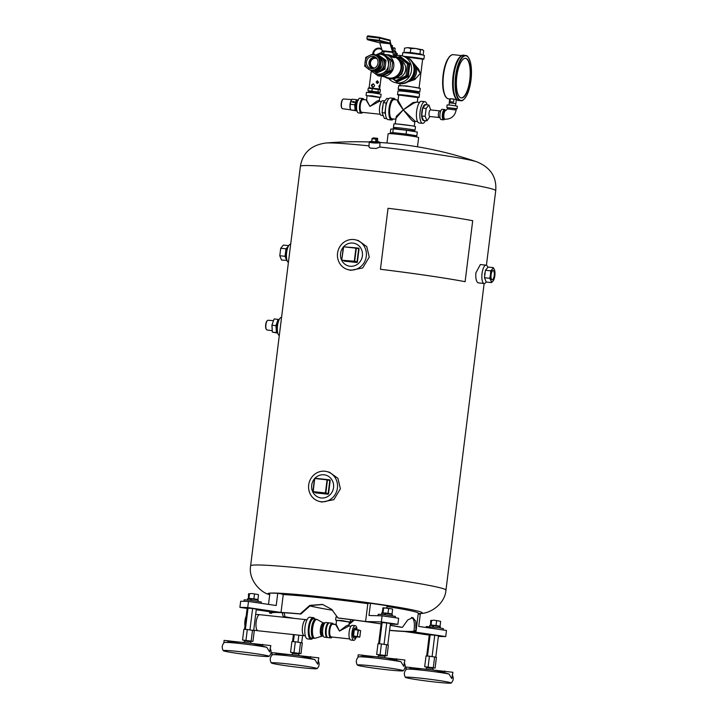 <?xml version="1.0" encoding="UTF-8"?>
<svg xmlns="http://www.w3.org/2000/svg" width="719" height="719" viewBox="0 0 719 719"><rect width="100%" height="100%" fill="white"/><g stroke="black" fill="none" stroke-linecap="round" stroke-linejoin="round"><path stroke-width="1.08" d="M371.678 141.346A5.41 0.818 2.9 0 0 369.215 141.913A5.41 0.818 2.9 0 0 372.712 142.856A5.41 0.818 2.9 0 0 380.027 142.461A5.41 0.818 2.9 0 0 377.673 141.661A3.325 0.503 2.9 0 1 377.718 141.679L377.718 141.679A3.325 0.503 2.9 0 1 377.817 141.724L376.361 142.236A3.325 0.503 2.9 0 0 377.754 142.056A3.325 0.503 2.9 0 0 377.969 141.895A3.325 0.503 2.9 0 0 377.817 141.724L377.367 141.337M379.767 147.018L376.145 148.482L370.231 148.096L368.964 146.91L369.215 141.913M487.824 267.306A9.23 3.155 96.1 0 0 486.107 265.167A9.23 3.155 96.1 0 0 482.036 273.553A9.23 3.155 96.1 0 0 484.139 283.52A9.23 3.155 96.1 0 0 486.17 281.956M486.107 265.167L480.364 264.547L475.879 272.887C475.511 278.505 476.293 281.839 478.234 282.873L484.139 283.52L445.969 590.119C444.989 604.149 429.881 613.792 420.399 613.442L420.399 613.442A77.769 3.595 7.1 0 0 417.793 611.096A77.769 3.595 7.1 0 0 323.972 597.174A77.769 3.595 7.1 0 0 269.697 594.676L269.697 594.676A370.627 370.627 0 0 0 269.724 594.685M281.569 317.34A9.23 3.155 96.1 0 0 277.516 325.725A9.23 3.155 96.1 0 0 279.296 335.602M290.692 244.163A9.23 3.155 96.1 0 0 286.638 252.558A9.23 3.155 96.1 0 0 288.409 262.435M337.427 488.03A15.378 14.434 -75.7 0 0 326.866 471.592A15.378 14.434 -75.7 0 0 308.694 484.948A15.378 14.434 -75.7 0 0 319.254 501.386A15.378 14.434 -75.7 0 0 337.427 488.03M319.254 501.386L321.833 502.051L333.841 499.678L340.402 488.794L337.921 478.324L329.446 472.248L326.866 471.592M366.286 256.315A15.378 14.434 -75.7 0 0 355.725 239.876A15.378 14.434 -75.7 0 0 337.553 253.232A15.378 14.434 -75.7 0 0 348.113 269.67A15.378 14.434 -75.7 0 0 366.286 256.315M348.113 269.67L350.692 270.335L362.7 267.962L369.269 257.078L366.78 246.608L358.305 240.532L355.725 239.876M386.975 143.009L388.125 133.77A15.378 0.71 7.1 0 1 398.245 134.354A15.378 0.71 7.1 0 1 418.647 137.572L417.496 146.811M379.794 147.018A77.769 3.595 7.1 0 1 476.652 161.775L476.652 161.775A77.769 3.595 7.1 0 1 476.688 161.793M369.215 141.967A370.627 370.627 0 0 0 325.95 143.009A77.769 3.595 7.1 0 1 325.95 143.009L325.95 143.009A77.769 3.595 7.1 0 1 369.018 145.867M386.957 606.494A73.814 3.415 7.1 0 1 418.287 613.235L416.067 631.093A73.814 3.415 -172.9 0 0 415.906 630.824L414.036 630.617C414.944 622.906 414.081 618.511 411.448 617.423M271.665 612.876L271.593 613.316A71.9 3.325 -172.9 0 1 271.467 613.082A71.9 3.325 -172.9 0 1 300.884 614.044L300.218 613.873A73.814 3.415 -172.9 0 0 281.021 612.435L247.731 607.564L248.486 601.461L276.222 605.524L277.741 593.328L281.39 593.867A370.51 335.53 91.4 0 0 283.241 594.577A73.814 3.415 7.1 0 1 367.822 603.663A370.51 156.23 -81.7 0 0 368.775 603.259L370.501 603.304L368.982 615.5L382.086 615.824L381.331 621.917L365.594 621.531A73.814 3.415 -172.9 0 0 337.894 617.927L338.568 618.097A71.9 3.325 -172.9 0 1 381.106 623.903M294.395 618.412A71.9 3.325 -172.9 0 1 285.092 616.767L283.223 616.56A73.814 3.415 -172.9 0 0 292.381 618.196M283.223 616.56L282.208 612.669M256.252 609.766L273.193 612.246A73.814 3.415 -172.9 0 0 269.562 612.84A73.814 3.415 -172.9 0 0 269.724 613.118L271.593 613.316M389.59 630.311A71.9 3.325 -172.9 0 0 414.162 630.851A71.9 3.325 -172.9 0 0 414.036 630.617M353.46 619.976L349.066 623.517M322.93 622.717A71.9 3.325 -172.9 0 0 324.952 622.996M333.454 624.128A71.9 3.325 -172.9 0 0 335.908 624.443M285.092 616.767L284.023 612.759M300.884 614.044L310.311 605.605L322.795 604.499M390.219 625.233A73.814 3.415 -172.9 0 1 402.406 627.372L400.537 627.175A71.9 3.325 -172.9 0 0 390.21 625.35M247.731 607.564A110.726 5.123 -172.9 0 0 239.903 607.366L247.138 608.427M323.155 622.843A73.814 3.415 -172.9 0 0 324.871 623.076M333.499 624.227A73.814 3.415 -172.9 0 0 335.773 624.514M389.572 630.428A73.814 3.415 -172.9 0 0 404.608 631.498L429.261 635.111M354.224 620.075L348.94 624.532M438.383 636.396A110.726 5.123 -172.9 0 0 445.726 636.567L412.436 631.686A73.814 3.415 -172.9 0 0 416.067 631.093M402.406 627.372L407.727 619.985L412.85 617.549L415.843 621.414L415.906 630.824M390.354 624.155L397.886 624.344A110.726 5.123 -172.9 0 0 381.331 621.917M300.218 613.873L309.808 605.371L322.472 604.418L331.738 609.379L337.894 617.927M367.822 603.663L365.594 621.531M283.241 594.577L281.021 612.435M382.086 615.824A110.726 5.123 -172.9 0 1 398.641 618.25L397.886 624.344M370.501 603.304A79.971 3.703 -172.9 0 1 387.056 605.722L386.768 608.022M248.486 601.461A110.726 5.123 -172.9 0 0 240.667 601.273L239.903 607.366M277.741 593.328A79.971 3.703 -172.9 0 0 269.913 593.139L268.511 604.4M418.206 613.909L420.273 614.215L418.755 626.411L446.481 630.473L445.726 636.567M432.667 668.436L432.757 667.69L426.834 666.998L426.735 667.753L432.667 668.436M405.408 677.352A23.08 1.07 7.1 0 1 423.985 678.565A23.08 1.07 7.1 0 1 449.851 682.475A23.08 1.07 7.1 0 1 451.164 683.05A23.08 1.07 7.1 0 1 431.688 681.639A23.08 1.07 7.1 0 1 406.729 677.837A23.08 1.07 7.1 0 1 405.408 677.352C403.71 674.386 404.051 671.672 406.424 669.218A23.08 1.07 7.1 0 1 406.954 669.092A23.08 1.07 7.1 0 1 425.657 670.593A23.08 1.07 7.1 0 1 448.926 673.991L451.784 678.601L452.943 672.283L406.253 667.052L405.92 669.713M426.807 667.196L424.686 666.693L426.016 655.962L429.441 656.195L436.424 657.337L435.085 668.077L432.919 667.924M448.926 673.991L444.567 672.723A109.261 102.538 -75.7 0 0 425.549 669.119A109.432 109.432 0 0 0 406.954 669.092M424.686 666.693L435.085 668.077M429.441 656.195L428.102 666.926M434.636 656.887L433.305 667.618M427.41 656.052L428.048 656.096M431.553 656.474L432.523 656.609M426.664 656.007L429.297 634.814L434.752 635.192L438.455 635.803L435.795 657.139M434.752 635.192L432.092 656.537M430.169 634.697L427.508 656.043M250.536 641.761L250.625 641.006L244.703 640.323L244.613 641.069L250.536 641.761M223.276 650.668A23.08 1.07 7.1 0 1 241.854 651.881A23.08 1.07 7.1 0 1 267.72 655.791A23.08 1.07 7.1 0 1 269.041 656.366A23.08 1.07 7.1 0 1 249.556 654.964A23.08 1.07 7.1 0 1 224.607 651.162A23.08 1.07 7.1 0 1 223.276 650.668C221.587 647.702 221.919 644.997 224.292 642.534A23.08 1.07 7.1 0 1 224.831 642.418A23.08 1.07 7.1 0 1 243.534 643.909A23.08 1.07 7.1 0 1 266.794 647.316L269.652 651.926L270.82 645.599L224.121 640.377L223.798 643.029M244.685 640.512L242.555 640.009L243.894 629.278L247.309 629.511L254.292 630.662L252.953 641.393L250.787 641.24M266.794 647.316L262.435 646.039A109.261 102.538 -75.7 0 0 243.426 642.444A109.432 109.432 0 0 0 224.831 642.418M242.555 640.009L252.953 641.393M247.309 629.511L245.97 640.243M252.513 630.204L251.174 640.935M245.278 629.377L245.925 629.422M249.421 629.799L250.401 629.925M244.532 629.323L247.174 608.139L252.621 608.508L256.332 609.119L253.672 630.464M252.621 608.508L249.96 629.853M248.046 608.022L245.386 629.359M298.556 654.029L298.655 653.283L292.723 652.591L292.633 653.337L298.556 654.029M271.306 662.936A23.08 1.07 7.1 0 1 289.874 664.149A23.08 1.07 7.1 0 1 315.749 668.059A23.08 1.07 7.1 0 1 317.061 668.643A23.08 1.07 7.1 0 1 297.576 667.232A23.08 1.07 7.1 0 1 272.627 663.43A23.08 1.07 7.1 0 1 271.306 662.936C269.607 659.97 269.949 657.265 272.312 654.802A23.08 1.07 7.1 0 1 272.852 654.685A23.08 1.07 7.1 0 1 291.555 656.186A23.08 1.07 7.1 0 1 314.823 659.584L317.681 664.194L318.841 657.867L272.15 652.645L271.818 655.297M292.705 652.78L290.575 652.277L291.914 641.546L295.329 641.779L302.313 642.93L300.982 653.661L298.807 653.508M314.823 659.584L310.464 658.316A109.261 102.538 -75.7 0 0 291.447 654.712A109.432 109.432 0 0 0 272.852 654.685M290.575 652.277L300.982 653.661M295.329 641.779L293.999 652.519M300.533 642.471L299.194 653.203M293.307 641.645L293.945 641.69M297.45 642.067L298.421 642.193M302.591 635.56L301.692 642.732M298.852 635.165L297.981 642.121M293.433 634.58L292.552 641.591M294.269 634.67L293.406 641.627M384.638 656.168L384.737 655.422L378.805 654.73L378.715 655.476L384.638 656.168M378.715 655.485L378.715 655.476A3.442 3.442 0 0 0 378.194 656.735M357.388 665.084A23.08 1.07 7.1 0 1 375.956 666.297A23.08 1.07 7.1 0 1 401.831 670.207A23.08 1.07 7.1 0 1 403.143 670.782A23.08 1.07 7.1 0 1 383.658 669.371A23.08 1.07 7.1 0 1 358.709 665.569A23.08 1.07 7.1 0 1 357.388 665.084C355.689 662.118 356.031 659.404 358.395 656.95A23.08 1.07 7.1 0 1 358.934 656.824A23.08 1.07 7.1 0 1 377.637 658.325A23.08 1.07 7.1 0 1 400.905 661.723L403.763 666.333L404.923 660.015L358.233 654.784L357.9 657.436M378.787 654.919L376.657 654.425L377.996 643.694L381.412 643.927L388.395 645.069L387.065 655.8L384.89 655.656M400.905 661.723L396.546 660.455A109.261 102.538 -75.7 0 0 377.529 656.851A109.432 109.432 0 0 0 358.934 656.824M376.657 654.425L387.065 655.8M381.412 643.927L380.081 654.658M386.615 644.619L385.276 655.351M379.389 643.784L380.027 643.829M383.533 644.206L384.503 644.332M378.634 643.739L381.277 622.546L386.723 622.924L390.435 623.535L387.775 644.871M386.723 622.924L384.063 644.26M382.149 622.429L379.488 643.775M391.873 133.77L391.954 132.925A11.684 0.539 7.1 0 1 399.638 133.375A11.684 0.539 7.1 0 1 415.151 135.819L415.016 136.646M391.927 133.213L390.273 132.943L392.799 132.602L406.064 134.031L416.822 135.792L415.115 136.026M390.273 132.943L390.75 129.159L393.266 128.827L406.541 130.247L406.064 134.031M393.266 128.827L392.799 132.602M406.541 130.247L417.29 132.017L416.822 135.792M343.322 247.102A11.684 10.965 -75.7 0 0 340.563 253.483A11.684 10.965 -75.7 0 0 349.497 266.174A11.684 10.965 -75.7 0 0 362.403 255.838A11.684 10.965 -75.7 0 0 355.267 243.606A11.684 10.965 -75.7 0 0 343.844 246.527M314.464 478.818A11.684 10.965 -75.7 0 0 311.704 485.199A11.684 10.965 -75.7 0 0 320.638 497.89A11.684 10.965 -75.7 0 0 333.544 487.554A11.684 10.965 -75.7 0 0 326.399 475.322A11.684 10.965 -75.7 0 0 314.976 478.243M426.142 627.489L426.259 626.528L439.794 627.885L443.416 628.667L443.246 629.997M243.957 601.309L244.136 599.853L249.817 600.185L261.285 601.992L261.123 603.313M378.059 615.725L378.239 614.26L383.928 614.592L395.396 616.399L395.225 617.729M433.431 627.031L433.602 625.656L440.334 626.734L440.181 627.948M429.576 626.626L429.719 625.413L432.883 625.584L432.712 626.95M433.593 625.764L432.883 625.584M251.308 600.347L251.479 598.981L258.202 600.059L258.058 601.273M247.444 599.952L247.597 598.738L250.76 598.9L250.589 600.266M251.461 599.08L250.76 598.9M385.411 614.763L385.582 613.388L392.313 614.466L392.161 615.68M381.546 614.359L381.699 613.145L384.863 613.316L384.692 614.673M385.573 613.496L384.863 613.316M440.217 621.207L434.168 620.218L430.681 620.488L430.528 625.476L431.049 625.009L436.029 625.539L440.055 626.204L439.534 626.671M440.414 621.27L434.168 620.218L430.681 620.488M436.604 620.892L436.029 625.539M440.639 621.558L440.055 626.204M431.625 620.362L431.049 625.009M258.085 594.532L252.036 593.534L248.549 593.804L248.397 598.801L248.918 598.325L253.897 598.864L257.932 599.52L257.402 599.997M258.292 594.586L252.036 593.534L248.549 593.804M254.472 594.218L253.897 598.864M258.507 594.874L257.932 599.52M249.502 593.678L248.918 598.325M392.188 608.939L383.182 607.744L382.077 612.867L387.999 613.271L392.035 613.936L391.513 614.403M392.394 609.002L386.139 607.95L382.661 608.22M388.584 608.625L387.999 613.271M392.61 609.29L392.035 613.936M383.604 608.094L383.029 612.741M357.064 629.646A7.379 2.525 96.1 0 0 355.393 625.692A7.379 2.525 96.1 0 0 355.276 625.665A7.379 2.525 96.1 0 0 351.995 632.558A7.379 2.525 96.1 0 0 353.577 640.323A7.379 2.525 96.1 0 0 353.694 640.341A7.379 2.525 96.1 0 0 356.291 636.827M352.526 625.377A7.379 2.525 96.1 0 0 352.4 625.359A7.379 2.525 96.1 0 0 349.119 632.244A7.379 2.525 96.1 0 0 350.701 640.018A7.379 2.525 96.1 0 0 350.827 640.036L353.694 640.341M333.553 624.317A7.379 2.525 96.1 0 0 332.52 623.229A7.379 2.525 96.1 0 0 332.403 623.211A7.379 2.525 96.1 0 0 329.122 630.096A7.379 2.525 96.1 0 0 330.704 637.861A7.379 2.525 96.1 0 0 330.821 637.888A7.379 2.525 96.1 0 0 332.178 637.043M329.653 622.924A7.379 2.525 96.1 0 0 329.527 622.897A7.379 2.525 96.1 0 0 326.246 629.79A7.379 2.525 96.1 0 0 327.828 637.555A7.379 2.525 96.1 0 0 327.954 637.582L330.821 637.888M349.326 621.971L341.705 620.515L336.501 620.38M337.499 617.028L335.989 617.046L335.611 620.102M351.043 626.204L348.985 625.979L339.476 631.075L335.611 624.541L336.097 624.155L339.476 631.075L346.127 625.943L347.924 625.179L348.796 625.737M356.435 629.583A5.168 1.771 96.1 0 0 355.321 627.894A5.168 1.771 96.1 0 0 353.056 632.594A5.168 1.771 96.1 0 0 354.215 638.175A5.168 1.771 96.1 0 0 355.653 636.773M312.783 638.238A10.884 3.73 -83.9 0 1 310.941 639.272L307.489 638.903A10.884 3.73 -83.9 0 1 305.009 627.148A10.884 3.73 -83.9 0 1 309.817 617.253L313.259 617.621A10.884 3.73 -83.9 0 1 314.841 619.032M310.941 639.272A10.884 3.73 -83.9 0 1 308.46 627.516A10.884 3.73 -83.9 0 1 313.259 617.621M327.63 637.474A7.379 2.525 -83.9 0 1 327.289 637.51L324.413 637.196A7.379 2.525 -83.9 0 1 322.732 629.224A7.379 2.525 -83.9 0 1 325.995 622.519L328.862 622.825A7.379 2.525 -83.9 0 1 329.194 622.924M327.289 637.51A7.379 2.525 -83.9 0 1 325.608 629.538A7.379 2.525 -83.9 0 1 328.862 622.825M257.959 630.77A8.089 2.768 -83.9 0 1 256.144 622.034A8.089 2.768 -83.9 0 1 259.685 614.682A8.089 2.768 -83.9 0 0 256.144 622.034A8.089 2.768 -83.9 0 0 257.986 630.77L304.317 635.749A8.089 2.768 -83.9 0 1 302.474 627.013A8.089 2.768 -83.9 0 1 306.051 619.661A8.089 2.768 -83.9 0 1 306.096 619.67M244.954 625.961A7.711 2.642 -83.9 0 1 244.954 620.856A7.711 2.642 -83.9 0 1 246.186 616.057M305.296 635.821L304.353 635.749A8.089 2.768 -83.9 0 1 302.474 627.013A8.089 2.768 -83.9 0 1 306.078 619.67L307.022 619.805M493.54 278.217A4.611 1.582 -83.9 0 1 491.212 278.379A4.611 1.582 -83.9 0 1 491.931 271.692A4.611 1.582 -83.9 0 1 494.169 272.339A10.767 10.767 0 0 1 493.54 278.217M484.597 275.152A6.462 2.211 -83.9 0 1 484.705 273.975A6.462 2.211 -83.9 0 1 484.876 272.861M490.753 280.23A6.552 2.238 -83.9 0 1 490.412 275.035L490.52 274.146A6.552 2.238 -83.9 0 1 492.102 269.445L492.416 269.068A6.552 2.238 -83.9 0 1 494.339 269.562L494.546 270.074A6.552 2.238 -83.9 0 1 494.897 275.26L494.78 276.15A6.552 2.238 -83.9 0 1 493.198 280.85L492.883 281.228A6.552 2.238 -83.9 0 1 490.96 280.734L489.747 278.307L484.498 277.741L485.433 270.263L490.682 270.82L490.52 274.146M490.96 280.734L491.472 282.603L486.224 282.037L484.498 277.741M490.412 275.035L489.747 278.307M485.433 270.263L488.084 267.082L493.333 267.639L492.416 269.068M492.102 269.445L490.682 270.82M494.339 269.562L493.333 267.639M494.897 275.26L494.546 270.074M493.198 280.85L494.78 276.15M491.472 282.603L492.883 281.228M268.16 320.279A4.88 1.672 96.1 0 0 268.061 320.261A4.88 1.672 96.1 0 0 267.414 320.548A4.88 1.672 96.1 0 0 265.895 324.934A4.88 1.672 96.1 0 0 266.443 329.545A4.88 1.672 96.1 0 0 267.019 329.958L272.258 330.704M266.318 329.329A4.494 1.537 -83.9 0 1 266.192 329.158A4.494 1.537 -83.9 0 1 265.679 324.916A4.494 1.537 -83.9 0 1 267.082 320.872A4.494 1.537 -83.9 0 1 267.243 320.737M278.334 321.779A5.105 1.744 96.1 0 0 276.968 326.129A5.105 1.744 96.1 0 0 277.381 330.659M277.768 333.095L272.456 332.142L276.42 332.564L275.961 325.635L271.998 325.213L272.339 331.944L271.89 325.213L274.101 318.939L271.89 325.213M277.723 332.897L276.42 332.564L277.669 332.672M279.089 319.784L278.253 319.578L275.961 325.635L278.064 319.362L274.101 318.939M278.253 319.578L279.152 319.64M276.204 325.671L276.653 332.412M288.094 246.86A6.462 2.211 96.1 0 0 285.776 252.603A6.462 2.211 96.1 0 0 286.746 259.334M288.076 246.896A6.462 2.211 96.1 0 0 285.82 252.603A6.462 2.211 96.1 0 0 286.737 259.298M288.67 245.727L285.973 248.828L285.039 256.306L279.79 255.739L281.506 260.044L287.016 260.386M285.973 248.828L280.725 248.262L279.79 255.739M288.625 245.646L283.376 245.08L280.725 248.262M285.039 256.306L286.755 260.611M287.384 247.453A6.552 2.238 96.1 0 0 285.811 252.144M285.695 253.034A6.552 2.238 96.1 0 0 286.045 258.229M286.252 258.741A6.552 2.238 96.1 0 0 286.773 259.46M412.257 129.609L412.149 130.768L396.097 128.773L396.277 127.623M393.392 118.959A10.884 3.73 -83.9 0 1 391.549 120.001L388.098 119.633A10.884 3.73 -83.9 0 1 387.918 119.597A10.884 3.73 -83.9 0 1 385.582 108.138A10.884 3.73 -83.9 0 1 390.426 97.982L393.868 98.35A10.884 3.73 -83.9 0 1 394.057 98.377A10.884 3.73 -83.9 0 1 395.45 99.752M391.549 120.001A10.884 3.73 -83.9 0 1 391.361 119.965A10.884 3.73 -83.9 0 1 389.033 108.506A10.884 3.73 -83.9 0 1 393.868 98.35M425.423 120.684A10.884 3.73 -83.9 0 1 422.583 123.335L419.132 122.967A10.884 3.73 -83.9 0 1 418.952 122.931A10.884 3.73 -83.9 0 1 416.625 111.472A10.884 3.73 -83.9 0 1 421.46 101.316L424.902 101.685A10.884 3.73 -83.9 0 1 425.091 101.721A10.884 3.73 -83.9 0 1 427.122 104.884M422.583 123.335A10.884 3.73 -83.9 0 1 422.395 123.3A10.884 3.73 -83.9 0 1 420.067 111.849A10.884 3.73 -83.9 0 1 424.902 101.685M398.686 95.052A10.884 0.503 7.1 0 1 398.155 94.926A10.884 0.503 7.1 0 1 397.517 94.674L397.975 91.016A10.884 0.503 7.1 0 1 406.963 91.637A10.884 0.503 7.1 0 1 418.952 93.461A10.884 0.503 7.1 0 1 419.581 93.713L419.132 97.371A10.884 0.503 7.1 0 1 417.91 97.451M397.517 94.674A10.884 0.503 7.1 0 1 406.505 95.294A10.884 0.503 7.1 0 1 418.494 97.119A10.884 0.503 7.1 0 1 419.132 97.371M396.169 128.288A10.884 0.503 7.1 0 1 394.048 127.856A10.884 0.503 7.1 0 1 393.419 127.605L393.877 123.947A10.884 0.503 7.1 0 1 402.865 124.567A10.884 0.503 7.1 0 1 414.854 126.382A10.884 0.503 7.1 0 1 415.483 126.634L415.025 130.292A10.884 0.503 7.1 0 1 412.194 130.283M393.419 127.605A10.884 0.503 7.1 0 1 402.406 128.225A10.884 0.503 7.1 0 1 414.396 130.04A10.884 0.503 7.1 0 1 415.025 130.292M395.648 119.201L396.421 116.181L403.269 109.827L398.173 102.565L397.364 100.525L397.805 100.013L394.084 99.608A9.662 3.307 96.1 0 0 389.824 108.389A9.662 3.307 96.1 0 0 391.864 118.788A9.662 3.307 96.1 0 0 392.026 118.815L395.657 119.201M419.617 102.35L416.598 102.134L413.793 103.105L403.269 109.827L415.196 121.304L417.55 121.556M397.805 100.013L403.269 109.827L396.133 117.988L395.144 123.731L414.306 126.122L414.872 121.565L413.461 121.583L411.142 119.597L403.269 109.827L412.994 102.565L417.308 102.053L417.865 97.586L399.387 95.115M425.882 104.749A8.089 2.768 96.1 0 0 425.351 104.543A8.089 2.768 96.1 0 0 421.81 111.903A8.089 2.768 96.1 0 0 423.617 120.63A8.089 2.768 96.1 0 0 424.183 120.549M430.717 109.917L428.946 105.073L425.495 104.704L422.7 108.057L421.72 115.948L423.536 120.477L426.978 120.846L429.899 116.514M428.946 105.073L426.151 108.434L422.7 108.057M426.151 108.434L425.172 116.316L421.72 115.948M425.172 116.316L426.978 120.846M440.01 117.565L439.156 117.503A3.325 1.132 -83.9 0 1 439.147 117.503L429.827 116.505A3.325 1.132 -83.9 0 1 429.072 112.919A3.325 1.132 -83.9 0 1 430.519 109.899M429.827 116.505A3.325 1.132 -83.9 0 1 429.072 112.919A3.325 1.132 -83.9 0 1 430.537 109.899L439.857 110.897A3.325 1.132 -83.9 0 1 439.875 110.906M439.147 117.503A3.325 1.132 -83.9 0 1 438.392 113.917A3.325 1.132 -83.9 0 1 439.857 110.897A3.325 1.132 -83.9 0 0 438.392 113.917A3.325 1.132 -83.9 0 0 439.156 117.503M445.51 110.393A5.168 1.771 96.1 0 0 444.684 109.567A5.168 1.771 96.1 0 0 442.401 114.258A5.168 1.771 96.1 0 0 443.578 119.839A5.168 1.771 96.1 0 0 444.558 119.201M444.684 109.567L442.266 109.306A5.168 1.771 96.1 0 0 439.983 113.997A5.168 1.771 96.1 0 0 441.16 119.579L443.578 119.839M456.421 108.803L447.425 107.679M457.068 108.767L457.383 106.205L451.397 105.217L447.128 104.92L446.814 107.482M461.014 97.874A19.934 6.822 96.1 0 0 461.346 97.937A19.934 6.822 96.1 0 0 470.208 79.333A19.934 6.822 96.1 0 0 465.939 58.365A19.934 6.822 96.1 0 0 465.606 58.302A19.934 6.822 96.1 0 0 456.754 76.906A19.934 6.822 96.1 0 0 461.014 97.874M461.176 97.91A19.934 6.822 96.1 0 0 469.884 79.045A19.934 6.822 96.1 0 0 465.597 58.329A19.934 6.822 96.1 0 0 465.436 58.293M449.051 104.974L449.249 102.799L455.846 103.626L456.331 99.689L456.898 99.743M464.07 55.291A22.819 7.81 96.1 0 0 453.428 75.908A22.819 7.81 96.1 0 0 459.198 100.552M460.654 56.639A22.451 7.684 96.1 0 0 453.554 75.944A22.451 7.684 96.1 0 0 456.161 98.503M449.932 98.97C450.597 98.557 452.673 98.782 456.143 99.635L456.331 99.689M449.977 101.694L450.346 98.764L453.941 99.15L453.581 102.08L449.977 101.694M453.941 99.15L450.346 98.764M385.528 114.438L384.944 112.973L386.193 102.979L386.984 102.026M386.777 118.671L384.368 118.41L382.068 112.667L383.317 102.664L386.193 102.979M382.068 112.667L384.944 112.973M383.317 102.664L386.858 98.413L388.934 98.638M362.646 112.38A7.379 2.525 -83.9 0 1 361.289 113.225L358.422 112.91A7.379 2.525 -83.9 0 1 358.296 112.892A7.379 2.525 -83.9 0 1 356.714 105.127A7.379 2.525 -83.9 0 1 359.994 98.233A7.379 2.525 -83.9 0 1 360.12 98.26M361.289 113.225A7.379 2.525 -83.9 0 1 361.172 113.198A7.379 2.525 -83.9 0 1 359.59 105.432A7.379 2.525 -83.9 0 1 362.87 98.548A7.379 2.525 -83.9 0 1 362.987 98.566A7.379 2.525 -83.9 0 1 364.012 99.653M383.236 115.579L381.295 115.373A7.379 2.525 -83.9 0 1 381.169 115.346A7.379 2.525 -83.9 0 1 379.587 107.58A7.379 2.525 -83.9 0 1 382.868 100.696A7.379 2.525 -83.9 0 1 382.993 100.714M382.319 110.627A7.379 2.525 -83.9 0 1 383.038 104.893M379.794 97.308L372.172 95.852L366.969 95.717M380.728 97.263L381.106 94.207L372.55 92.805L366.456 92.383L366.079 95.438M381.51 101.541L379.452 101.316L369.943 106.412L366.079 99.878L363.104 99.564A6.399 2.193 96.1 0 0 360.282 105.369A6.399 2.193 96.1 0 0 361.738 112.281L380.144 114.258M367.005 95.924L366.654 100.211L369.943 106.412L376.594 101.28L378.392 100.516L379.264 101.073L379.704 97.505L368.191 95.897M372.172 92.427L378.778 93.47L378.868 92.742L368.982 91.511L368.892 92.239L372.172 92.427M375.947 54.887L376.145 54.797A10.03 9.41 104.3 0 1 384.216 55.669L385.384 56.585A10.03 9.41 104.3 0 1 388.494 64.431L388.305 65.986A10.03 9.41 104.3 0 1 383.344 72.97L381.978 73.608A10.03 9.41 104.3 0 1 373.907 72.745L372.505 71.648L380.261 67.999L381.367 59.165L373.547 53.682A5.536 5.195 104.3 0 1 380.009 48.892M383.344 51.912A5.536 5.195 -75.7 0 0 383.02 51.256M382.014 50.006A5.536 5.195 -75.7 0 0 373.359 53.754M384 51.984A6.147 5.77 -75.7 0 0 383.784 51.453M381.69 48.982A6.147 5.77 -75.7 0 0 372.757 54.006M381.663 48.892A6.147 5.77 -75.7 0 0 380.162 48.299M372.532 71.666L371.256 71.28M381.259 76.07L379.641 89.048L369.144 87.754L371.112 71.9L372.873 71.936M373.134 83.862C371.121 84.752 370.986 85.831 372.73 87.089C374.923 86.253 375.057 85.175 373.134 83.862L373.332 83.898M376.145 81.975L377.385 83.494L378.545 82.326L377.448 80.816L376.145 81.975M378.859 86.298L379.47 88.078L379.812 84.842L378.859 86.298M379.623 89.039L380.396 89.74L368.254 88.131L369.162 87.736M372.083 86.064L372.136 85.148M374.545 85.372L374.275 86.352M373.26 87.233C371.57 85.974 371.705 84.896 373.664 83.997M377.107 80.861L377.834 82.317L377.044 83.431M380.396 89.74L380.072 92.329L367.93 90.72L368.811 91.511L378.868 92.805M380.072 92.329L379.039 92.778M377.987 91.798L378.311 89.21M368.254 88.131L367.93 90.72M372.244 88.401L371.921 90.989M350.504 109.333A5.168 1.771 -83.9 0 1 349.991 104.57A5.168 1.771 -83.9 0 1 351.51 100.04M350.665 109.836L342.577 108.695A4.88 1.672 -83.9 0 1 342.514 108.686A4.88 1.672 -83.9 0 1 342.028 108.299A4.88 1.672 -83.9 0 1 341.453 103.671A4.88 1.672 -83.9 0 1 342.999 99.258A4.88 1.672 -83.9 0 1 343.619 98.988A4.88 1.672 -83.9 0 1 343.718 99.006M341.893 108.084A4.512 1.546 -83.9 0 1 341.759 107.922A4.512 1.546 -83.9 0 1 341.237 103.644A4.512 1.546 -83.9 0 1 342.657 99.573A4.512 1.546 -83.9 0 1 342.828 99.438M356.804 110.501A5.168 1.771 -83.9 0 1 356.696 110.501L356.858 110.519A5.168 1.771 -83.9 0 1 356.831 110.51A5.168 1.771 -83.9 0 1 355.716 105.154A5.168 1.771 -83.9 0 1 357.963 100.247L357.801 100.229A5.168 1.771 -83.9 0 1 357.891 100.247A5.168 1.771 -83.9 0 1 357.909 100.247M356.696 110.501A5.168 1.771 -83.9 0 1 356.615 110.483A5.168 1.771 -83.9 0 1 355.51 105.046A5.168 1.771 -83.9 0 1 357.801 100.229M350.405 109A5.41 1.851 -83.9 0 1 350.351 108.848A5.41 1.851 -83.9 0 1 350.063 107.077L350.701 109.944L356.957 110.924M350.351 108.848L350.701 109.944L355.087 110.411L354.71 104.785L356.426 99.68L358.511 100.22M356.426 99.68L352.04 99.213L350.728 101.712A5.41 1.851 -83.9 0 1 351.249 100.498A5.41 1.851 -83.9 0 1 351.303 100.408M350.324 104.309L350.063 107.077A5.41 1.851 -83.9 0 1 350.728 101.712L350.324 104.309L354.71 104.785M356.912 110.726A5.41 1.851 -83.9 0 1 356.579 110.726A5.41 1.851 -83.9 0 1 355.348 107.643A5.41 1.851 -83.9 0 1 356.022 102.278A5.41 1.851 -83.9 0 1 357.918 99.995A5.41 1.851 -83.9 0 1 358.053 100.049M357.181 110.951L355.087 110.411M353.505 102.475L354.809 102.152L353.811 101.577L351.986 101.694L353.505 102.475M354.746 102.17L353.838 101.649L351.933 101.999M400.807 91.034L400.851 90.54L406.172 90.855L413.515 91.816L416.912 92.544L416.831 93.03M402.937 65.276A9.23 8.664 104.3 0 1 403.224 69.105A9.23 8.664 104.3 0 1 402.002 72.763M400.375 74.866A9.23 8.664 104.3 0 1 399.521 75.594M396.223 77.967A9.23 8.664 -75.7 0 0 405.633 69.716A9.23 8.664 -75.7 0 0 400.726 60.36M401.984 55.776L405.067 56.567A13.841 12.987 -75.7 0 1 414.575 71.361A13.841 12.987 -75.7 0 1 398.218 83.386L397.598 83.224A13.841 12.987 -75.7 0 0 397.598 83.224A13.841 12.987 -75.7 0 0 413.955 71.208A13.841 12.987 -75.7 0 0 404.446 56.406A13.841 12.987 -75.7 0 0 404.438 56.406A13.841 12.987 104.3 0 1 413.937 71.199A13.841 12.987 104.3 0 1 397.58 83.224L395.126 82.595A13.841 12.987 -75.7 0 0 411.484 70.57A13.841 12.987 -75.7 0 0 401.984 55.776A13.841 12.987 -75.7 0 0 396.879 55.57M388.709 78.542A13.841 12.987 -75.7 0 0 395.126 82.595M408.311 76.169A12.69 11.908 104.3 0 1 407.745 76.969L397.454 81.804L397.086 80.959L395.801 80.627L405.759 75.953L407.044 76.286A11.917 11.189 -75.7 0 0 407.358 75.837L408.769 64.503A11.917 11.189 -75.7 0 0 408.572 64L407.287 63.667L398.739 57.008L400.025 57.331L400.582 56.666L409.417 63.551A12.69 11.908 104.3 0 1 409.776 64.449L408.311 76.169L406.073 75.504L407.484 64.171L409.776 64.449M399.512 57.277L399.656 56.567L398.73 57.008A11.917 11.189 -75.7 0 0 398.227 56.954L397.355 57.358M407.484 64.171A11.917 11.189 -75.7 0 0 407.287 63.667M405.759 75.953A11.917 11.189 -75.7 0 0 406.073 75.504M393.122 78.892L396.564 80.905A11.917 11.189 -75.7 0 0 397.086 80.959L407.044 76.286L407.745 76.969M395.279 80.573A11.917 11.189 -75.7 0 0 395.801 80.627M399.656 56.567A12.69 11.908 104.3 0 1 400.582 56.666L400.025 57.331L408.572 64L409.417 63.551M397.454 81.804A12.69 11.908 104.3 0 1 396.529 81.705L396.564 80.905L396.529 81.705L392.951 78.91M416.957 92.059A10.884 0.503 -172.9 0 0 419.788 92.068A10.884 0.503 -172.9 0 0 405.345 89.794A10.884 0.503 -172.9 0 0 398.182 89.381A10.884 0.503 -172.9 0 0 400.932 90.064M419.788 92.068L420.247 88.41A10.884 0.503 -172.9 0 0 405.795 86.136A10.884 0.503 -172.9 0 0 398.632 85.723L398.182 89.381M422.673 59.219A10.884 0.503 -172.9 0 0 423.886 59.138A10.884 0.503 -172.9 0 0 409.444 56.864A10.884 0.503 -172.9 0 0 404.518 56.424M423.886 59.138L424.345 55.48A10.884 0.503 -172.9 0 0 409.902 53.206A10.884 0.503 -172.9 0 0 402.739 52.793L402.352 55.866M412.886 62.616A10.884 10.219 104.3 0 1 416.22 73.698A10.884 10.219 104.3 0 1 407.979 81.813M414.018 65.222A10.884 10.219 104.3 0 1 410.225 80.079M412.751 62.4L420.282 73.401L414.935 79.521L407.691 81.993M411.025 80.654L416.166 78.065L420.282 73.401L418.719 69.321L414.53 64.386M405.57 52.802L405.615 52.316L412.284 52.775L421.199 54.132L421.595 54.797M421.649 54.482L410.36 52.478L405.606 52.442M422.152 49.539L420.417 49.872L415.726 48.479L422.916 49.917L422.152 49.539L423.698 50.707L423.212 54.59M420.417 49.872L419.932 53.754M410.846 48.595L407.799 47.634L415.726 48.479L410.846 48.595L410.36 52.478M404.554 48.164L407.799 47.634L404.554 48.164L404.069 52.047M394.677 51.085A1.78 1.672 104.3 0 1 396.124 53.026L395.854 55.219L393.176 54.752L393.284 52.298M384.09 51.534L382.544 51.139A1.78 0.611 -83.9 0 1 382.247 50.725L392.592 51.84A1.78 0.611 96.1 0 0 392.889 52.244L393.446 50.761A1.78 1.672 -75.7 0 1 393.661 50.806L394.902 51.121M382.544 51.139L393.257 52.289M396.124 53.026L394.893 52.712L394.614 54.905L393.176 54.752M394.893 52.712A1.78 1.672 -75.7 0 0 393.661 50.806M395.854 55.219L394.614 54.905M390.147 41.585L393.095 50.725M392.313 52.73L393.419 52.829M392.592 51.84L389.878 43.311M382.247 50.725L379.677 42.655M394.578 47.939L395.135 48.371L394.812 50.995L393.913 51.094L394.812 50.995M395.135 48.371L392.008 47.436M394.318 47.84L393.428 47.939L393.095 50.555L393.913 51.094M393.428 47.939L392.026 47.49M384.89 76.996A11.504 10.794 -75.7 0 0 387.963 78.353L389.213 78.668A11.504 10.794 -75.7 0 0 402.811 68.682A11.504 10.794 -75.7 0 0 395.468 56.54M387.963 78.353A11.504 10.794 -75.7 0 0 401.553 68.359A11.504 10.794 -75.7 0 0 394.947 56.486M384.656 54.968L392.43 60.711L390.911 60.324M386.049 77.293A11.18 10.488 -75.7 0 0 401.247 68.323A11.18 10.488 -75.7 0 0 394.605 56.693M380.243 75.783A10.947 10.273 -75.7 0 0 380.854 75.962L388.017 77.796A10.947 10.273 -75.7 0 0 400.959 68.287A10.947 10.273 -75.7 0 0 394.569 56.945M380.854 75.962A10.947 10.273 -75.7 0 0 393.787 66.454A10.947 10.273 -75.7 0 0 386.274 54.743A10.947 10.273 -75.7 0 0 383.955 54.446M389.015 56.073C396.879 56.522 396.16 59.641 389.24 55.525L386.274 54.743M393.446 52.469L384.09 51.489L383.748 54.285L384.036 51.993L381.753 51.741L381.591 53.044M385.465 54.572L389.41 54.968C395.459 57.601 396.025 57.763 391.091 55.444M394.479 57.286L394.632 56.45L393.554 56.172L393.715 54.887M391.316 45.243L392.394 45.522L392.304 47.472M396.088 53.287L397.301 53.574L397.077 55.399L395.693 56.567L394.623 56.45M396.232 53.296L396.007 55.129L394.623 56.289L393.554 56.172M394.623 56.289L395.693 56.567M396.007 55.129L397.077 55.399M390.83 61.825L390.929 61.052L392.754 61.519A10.381 9.742 -75.7 0 0 392.43 60.711M392.754 61.519L391.567 71.037L389.743 70.57L389.86 69.59M389.518 71.361L391.055 71.756A10.381 9.742 -75.7 0 0 391.567 71.037M391.055 71.756L382.697 75.675L381.331 75.333M381.151 75.405L381.87 75.594A10.381 9.742 -75.7 0 0 382.697 75.675M400.672 74.21L401.382 74.39A10.381 9.742 -75.7 0 0 401.894 73.68L401.139 73.482M401.382 74.39L400.043 75.019M402.469 64L403.08 64.153L402.847 66.013M402.191 71.28L401.894 73.68M403.08 64.153A10.381 9.742 -75.7 0 0 402.757 63.353M373.853 68.332A5.294 4.961 104.3 0 1 375.597 57.906A5.294 4.961 104.3 0 1 376.468 58.086M376.918 58.625A4.925 4.62 -75.7 0 0 370.519 62.364A4.925 4.62 -75.7 0 0 374.5 68.062M383.344 72.97L387.918 70.992L389.509 71.397L385.402 73.491L379.452 76.115L377.87 75.702L381.978 73.608M384.216 55.669L380.719 52.82L382.31 53.224L390.929 59.956L389.509 71.397M373.907 72.745L377.87 75.702M380.719 52.82L376.145 54.797M388.494 64.431L389.347 59.551L385.384 56.585M389.347 59.551L390.929 59.956M387.918 70.992L388.305 65.986M372.613 68.593A5.869 5.509 104.3 0 1 375.507 57.259M373.97 71.028L376.01 72.538L383.775 68.898L384.135 64.431A7.711 7.244 -75.7 0 0 378.832 56.181L377.071 55.731M374.213 70.929L375.012 71.127A7.711 7.244 -75.7 0 0 384.126 64.431L384.872 60.063L378.212 54.869L376.738 55.48M382.571 64.036A7.711 7.244 -75.7 0 0 377.268 55.785A7.711 7.244 -75.7 0 1 382.562 64.027A7.711 7.244 -75.7 0 1 374.293 70.893A7.711 7.244 -75.7 0 0 382.562 64.027M373.026 56.352A6.165 5.788 104.3 0 1 377.888 63.856A6.165 5.788 104.3 0 1 366.51 61.798A6.165 5.788 104.3 0 1 373.026 56.352M371.346 71.352L379.111 67.712L380.216 58.868L373.547 53.682L365.791 57.322L364.686 66.157L372.505 71.648M380.261 67.999L379.111 67.712M381.367 59.165L380.216 58.868M367.319 68.305A7.747 7.271 104.3 0 1 364.973 62.373M374.446 69.77A7.747 7.271 104.3 0 1 368.353 69.114M379.398 63.928A7.747 7.271 104.3 0 1 375.651 69.204M377.214 56.63A7.747 7.271 104.3 0 1 379.569 62.562M370.087 55.174A7.747 7.271 104.3 0 1 376.181 55.83M365.144 61.007A7.747 7.271 104.3 0 1 368.883 55.731M376.01 72.538L377.16 72.835L380.621 71.343L384.926 69.195L383.775 68.898M384.926 69.195L386.022 60.36L378.212 54.869M386.022 60.36L384.872 60.063M380.432 269.274A98.548 4.557 7.1 0 1 465.112 281.677L465.013 281.668A98.422 4.557 -172.9 0 0 380.441 269.283L388.026 208.294A98.548 4.557 7.1 0 1 472.707 220.706L465.112 281.677M371.786 141.319A3.325 0.503 2.9 0 0 371.328 141.553A3.325 0.503 2.9 0 0 371.48 141.715A3.325 0.503 2.9 0 0 371.813 141.841A3.325 0.503 2.9 0 0 375.642 142.254A3.325 0.503 2.9 0 0 376.361 142.236L377.529 141.4L377.673 138.605L376.253 139.109L376.388 142.236M375.597 142.245L371.795 141.436L376.1 141.904M371.705 141.634L372.127 138.713L371.858 141.85M325.95 143.009C311.201 145.013 302.672 152.796 300.38 166.341A98.422 4.557 7.1 0 1 381.618 171.94A98.422 4.557 7.1 0 1 490.007 188.387A98.422 4.557 7.1 0 1 495.724 190.67C496.82 176.973 490.466 167.347 476.652 161.775A370.627 370.627 0 0 0 380.027 142.497M269.697 594.676C260.413 592.69 248.127 579.631 250.625 565.781A98.422 4.557 7.1 0 1 331.863 571.38A98.422 4.557 7.1 0 1 440.253 587.827A98.422 4.557 7.1 0 1 445.969 590.119M410.297 667.286L410.1 668.877M444.782 670.998L444.567 672.723M228.175 640.611L227.977 642.193M262.651 644.314L262.435 646.039M276.195 652.879L275.997 654.47M310.68 656.582L310.464 658.316M362.277 655.018L362.079 656.609M396.762 658.73L396.546 660.455M356.444 247.929L358.556 248.163A0.611 0.575 104.3 0 1 359.051 248.828L357.415 261.941A0.611 0.575 104.3 0 1 356.768 262.489L344.41 261.159A0.611 0.575 104.3 0 1 343.925 260.727M344.275 260.808L341.732 259.892L344.347 260.826L356.705 262.156L342.001 260.233L354.296 261.231L355.923 248.118L343.565 246.788L341.732 259.892L343.7 246.509M354.683 261.285L357.028 261.887L358.664 248.774L356.318 248.172L354.683 261.285M356.139 247.857L359.051 248.828M356.058 247.839L343.367 246.779L358.448 248.441M356.768 262.489L357.415 261.941M327.585 479.654L329.688 479.879A0.611 0.575 104.3 0 1 330.192 480.544L328.556 493.656A0.611 0.575 104.3 0 1 327.909 494.205L315.551 492.875A0.611 0.575 104.3 0 1 315.066 492.443M313.142 491.949L327.846 493.872L313.071 491.616L325.428 492.946L327.064 479.834L314.706 478.503L313.142 491.949M325.824 493L328.17 493.602L329.796 480.49L327.451 479.888L325.824 493M327.28 479.573L330.192 480.544M315.407 492.524L312.891 491.607L314.841 478.225L329.688 479.879M327.909 494.205L328.556 493.656M314.832 478.225L327.199 479.555M312.891 491.607L314.509 478.495M348.985 634.059A6.399 2.193 -83.9 0 1 349.128 632.109A6.399 2.193 -83.9 0 1 349.335 630.806M331.675 636.989A6.768 2.319 -83.9 0 1 330.776 637.259A6.768 2.319 -83.9 0 1 329.347 629.97A6.768 2.319 -83.9 0 1 332.448 623.84A6.768 2.319 -83.9 0 1 333.05 624.263M335.611 624.541L332.636 624.227A6.399 2.193 96.1 0 0 329.814 630.042A6.399 2.193 96.1 0 0 331.171 636.926A6.399 2.193 96.1 0 0 331.27 636.944L349.677 638.921M348.095 621.854L336.393 620.254L349.425 621.899M355.608 636.746L353.272 636.504L353.137 635.839L354.197 629.035L356.282 629.565M357.388 636.639L353.595 636.225L359.5 637.178L357.388 636.639L359.824 636.899L360.596 630.653L358.493 630.114L357.325 636.306L358.098 630.06L354.305 629.646L353.532 635.902L357.388 636.639M354.197 629.035L358.493 630.114L353.919 629.592M358.314 629.799L360.596 630.662M358.233 629.772L360.614 630.662L359.842 636.908L355.375 637.043M353.137 635.839L353.272 636.504M313.475 618.888A9.662 3.307 96.1 0 0 309.215 627.66A9.662 3.307 96.1 0 0 311.417 638.086L313.745 638.337A9.662 3.307 -83.9 0 1 311.552 627.912A9.662 3.307 -83.9 0 1 315.812 619.14L313.475 618.888M311.983 638.148A10.03 3.433 -83.9 0 1 308.748 627.597A10.03 3.433 -83.9 0 1 314.05 618.942M322.579 631.228A6.399 2.193 -83.9 0 1 322.714 629.278A6.399 2.193 -83.9 0 1 322.93 627.966M324.637 623.364L324.359 623.337A6.399 2.193 96.1 0 0 321.537 629.143A6.399 2.193 96.1 0 0 322.993 636.054L322.256 636.117A6.606 2.265 -83.9 0 1 320.422 629.017A6.606 2.265 -83.9 0 1 323.649 623.112L317.277 619.598A9.446 3.236 96.1 0 0 312.657 628.047A9.446 3.236 96.1 0 0 315.282 638.202L313.745 638.337M392.592 118.878A10.03 3.433 -83.9 0 1 391.469 119.111A10.03 3.433 -83.9 0 1 389.356 108.317A10.03 3.433 -83.9 0 1 393.949 99.231A10.03 3.433 -83.9 0 1 394.659 99.671M398.596 94.908A10.03 0.467 7.1 0 1 405.588 95.232A10.03 0.467 7.1 0 1 417.694 97.029A10.03 0.467 7.1 0 1 418.027 97.335M444.917 119.237L444 119.138A4.431 1.519 96.1 0 1 442.994 114.357A4.431 1.519 96.1 0 1 444.944 110.331L445.87 110.429L447.371 108.92L456.161 110.016C454.839 116.181 451.092 119.255 444.917 119.237A4.431 1.519 -83.9 0 1 443.911 114.456A4.431 1.519 -83.9 0 1 445.87 110.429A4.431 1.519 -83.9 0 1 445.942 110.447M447.362 107.616L456.421 108.605L448.782 107.895M444.288 119.174A4.799 1.645 -83.9 0 1 442.527 114.294A4.799 1.645 -83.9 0 1 445.232 110.367M460.223 56.693A22.208 7.594 96.1 0 0 453.06 75.899A22.208 7.594 96.1 0 0 455.747 98.359M463.782 55.264A22.756 7.792 96.1 0 0 453.734 75.944A22.756 7.792 96.1 0 0 458.92 100.516C458.057 100.669 456.951 99.77 455.621 97.82L454.084 93.722C452.907 88.734 452.727 82.802 453.536 75.935C454.624 63.29 461.068 53.673 463.782 55.264L465.624 55.462A22.756 7.792 96.1 0 0 455.576 76.142A22.756 7.792 96.1 0 0 460.762 100.714C462.344 101.298 464.402 99.42 466.928 95.106C471.34 84.384 472.527 73.473 470.487 62.364C467.467 53.736 465.921 55.974 465.624 55.462M470.99 80.034A22.451 7.684 96.1 0 0 466.254 55.866A22.451 7.684 96.1 0 0 455.963 76.196A22.451 7.684 96.1 0 0 460.708 100.372A22.451 7.684 96.1 0 0 470.99 80.034M453.321 54.689A22.208 7.594 96.1 0 0 443.524 74.875A22.208 7.594 96.1 0 0 448.575 98.854C447.604 98.961 446.463 98.045 445.16 96.094L443.587 91.798C442.5 86.99 442.347 81.337 443.12 74.848C443.866 69.051 445.187 64.189 447.074 60.27L449.393 56.666C451.092 55.039 452.395 54.383 453.321 54.689L461.643 55.588M450.13 56.19A21.588 7.388 96.1 0 0 443.156 74.866A21.588 7.388 96.1 0 0 445.771 96.714M362.142 112.326A6.768 2.319 -83.9 0 1 361.244 112.586A6.768 2.319 -83.9 0 1 359.815 105.307A6.768 2.319 -83.9 0 1 362.915 99.177A6.768 2.319 -83.9 0 1 363.517 99.599M379.452 109.396A6.399 2.193 -83.9 0 1 379.596 107.446A6.399 2.193 -83.9 0 1 379.803 106.142M366.888 95.618L379.893 97.236M399.701 85.777L406.253 85.876L419.195 88.203M404.869 56.513A10.03 0.467 7.1 0 1 409.731 56.936A10.03 0.467 7.1 0 1 420.534 58.41A10.03 0.467 7.1 0 1 421.981 59.111L406.487 57.017M389.24 55.525L389.41 54.968M367.652 39.761A0.737 0.692 -75.7 0 0 367.786 39.806L366.906 38.862L379.344 40.309A0.737 0.692 104.3 0 1 378.562 40.974L367.876 39.824L378.455 42.529L389.177 43.679L378.562 40.974M378.275 42.475A0.737 0.692 104.3 0 0 378.365 42.511A0.737 0.737 0 0 0 378.464 42.529A0.737 0.692 104.3 0 1 378.365 42.511L367.786 39.806A0.737 0.692 -75.7 0 0 367.876 39.824M378.464 42.529L389.159 43.679A0.737 0.692 104.3 0 0 389.923 43.014L390.246 40.803L379.623 38.089L379.344 40.309L389.482 43.005M379.623 38.089L367.184 36.642C367.193 35.986 367.795 35.761 368.982 35.968L379.12 37.298A0.737 0.692 104.3 0 1 379.623 38.089M390.201 40.785A0.737 0.692 -75.7 0 0 389.608 39.985L379.21 37.325M368.335 36.13L379.03 37.28A0.737 0.692 104.3 0 1 379.12 37.298L389.698 40.003A0.737 0.737 0 0 1 390.246 40.803L389.968 43.032A0.737 0.737 0 0 1 389.159 43.679M371.804 141.436L372.127 138.381L373.664 137.868L372.253 138.372L375.983 138.767L377.394 138.273L373.44 137.949M375.722 141.904L375.857 139.109L371.93 138.659M373.682 137.868L377.673 138.578M379.794 147.116L380.027 142.461M309.646 605.91A370.627 370.627 0 0 0 332.69 610.26M418.242 613.613A370.627 370.627 0 0 0 420.399 613.442M269.697 611.734L269.562 612.84M486.43 265.257L495.724 190.67M250.625 565.781L300.38 166.341M426.735 667.744A3.442 3.442 0 0 0 426.223 669.003M433.045 669.731A3.442 3.442 0 0 0 432.838 668.508M451.164 683.05C453.536 680.587 453.878 677.882 452.179 674.916M244.613 641.069A3.442 3.442 0 0 0 244.092 642.319M250.913 643.056A3.442 3.442 0 0 0 250.715 641.824M269.041 656.366C271.414 653.913 271.746 651.198 270.056 648.232M292.633 653.337A3.442 3.442 0 0 0 292.112 654.587M298.942 655.324A3.442 3.442 0 0 0 298.736 654.092M317.061 668.643C319.434 666.18 319.766 663.466 318.077 660.5M385.024 657.463A3.442 3.442 0 0 0 384.818 656.24M403.143 670.782C405.516 668.319 405.858 665.614 404.159 662.648M341.732 259.892L343.367 246.779M336.393 620.254L337.723 620.56M352.4 625.359L355.276 625.665M329.527 622.897L332.403 623.211M350.548 619.598L350.261 621.926M336.537 620.587L336.097 624.155M349.236 622.169L349.003 625.979M317.277 619.598L315.812 619.14M324.359 623.337L323.649 623.112M322.256 636.117L315.282 638.202M253.708 630.168L257.941 630.761M255.676 614.386L259.667 614.682M306.051 619.661L259.712 614.682M268.061 320.261L273.427 320.656M417.209 97.335L417.865 97.586M398.128 99.752L398.694 95.196M440.711 111.023L439.866 110.906M455.055 108.677L456.529 108.749M456.161 110.016L456.286 109.036M447.371 108.92L447.497 107.94M455.504 105.783L455.846 103.626M458.92 100.516L460.762 100.714M448.575 98.854L449.726 98.979M449.249 102.799L449.743 98.863M378.562 97.191L379.704 97.505M362.87 98.548L359.994 98.233M384.791 100.903L382.868 100.696M366.079 99.878L366.564 99.492M343.619 98.988L351.78 99.599M401.031 89.39L400.851 90.54M417.02 91.385L416.912 92.544M400.124 83.71L399.899 85.507M422.628 59.353L419.069 87.898M366.906 38.862L367.184 36.642M377.412 138.273L377.718 141.679"/></g></svg>
